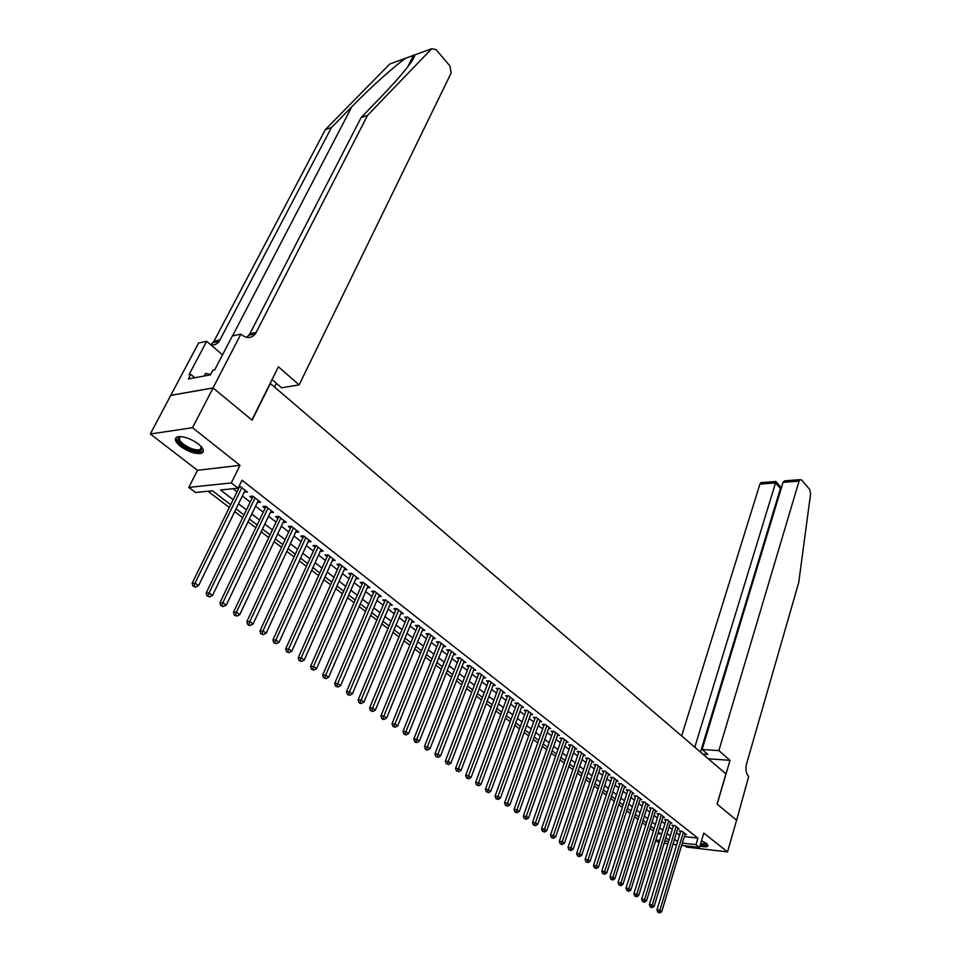 <?xml version="1.0" encoding="UTF-8"?>
<svg xmlns="http://www.w3.org/2000/svg" width="961" height="961" viewBox="0 0 961 961"><rect width="100%" height="100%" fill="white"/><g stroke="black" fill="none" stroke-linecap="round" stroke-linejoin="round"><path stroke-width="1.44" d="M180.5 446.372C188.452 451.91 195.383 454.229 201.269 453.352C204.801 451.754 203.816 448.619 198.338 443.946C190.422 438.384 183.467 436.018 177.497 436.847C173.869 438.48 174.878 441.652 180.5 446.372M699.956 846.076C703.957 846.989 706.551 847.025 707.74 846.197L706.527 843.458L701.53 840.707M230.664 504.717L212.477 490.795L195.551 492.5L188.8 487.395L231.301 482.927L238.088 488.212L220.525 489.99L233.139 499.684M213.03 387.908L251.902 420.005L278.402 366.802L299.135 384.868L451.19 72.952L449.88 65.901L436.018 49.576L431.681 48.735L367.51 115.416L255.422 333.839C251.494 338.38 246.893 338.692 241.619 334.752L240.887 334.116L213.03 387.908L170.782 395.331L150.324 433.988L197.486 470.313L188.8 487.395M684.664 845.68L686.454 847.061L727.537 851.914L703.788 833.079L699.56 847.434L681.661 845.332M659.054 842.665L655.654 840.695M208.008 491.239L229.307 507.492M234.712 511.612L242.665 517.691M248.046 521.787L255.818 527.721M261.164 531.793L268.768 537.607M274.077 541.656L281.525 547.338M286.798 551.362L294.078 556.912M299.315 560.912L306.439 566.341M311.652 570.317L318.62 575.639M323.797 579.591L330.62 584.793M335.761 588.721L342.428 593.802M347.558 597.718L354.08 602.691M359.162 606.571L365.552 611.448M370.61 615.304L376.856 620.073M381.889 623.905L387.992 628.578M393.001 632.386L398.983 636.951M403.956 640.747L409.806 645.215M414.756 648.987L420.486 653.36M425.399 657.108L431.008 661.396M435.898 665.12L441.387 669.312M446.252 673.024L451.622 677.121M456.463 680.808L461.712 684.821M466.529 688.496L471.671 692.425M476.452 696.064L481.497 699.908M486.254 703.548L491.191 707.308M495.912 710.912L500.753 714.6M505.45 718.191L510.183 721.795M514.856 725.375L519.493 728.906M524.141 732.45L528.682 735.91M533.307 739.441L537.752 742.829M542.352 746.349L546.701 749.664M551.278 753.16L555.53 756.403M560.095 759.875L564.263 763.058M568.792 766.518L572.864 769.629M577.381 773.076L581.369 776.116M585.862 779.539L589.766 782.53M594.234 785.93L598.066 788.849M602.499 792.236L606.259 795.107M610.667 798.471L614.343 801.282M618.74 804.633L622.332 807.372M626.704 810.712L630.224 813.402M634.572 816.718L638.032 819.349M642.356 822.652L645.732 825.223M650.032 828.514L653.348 831.037M170.842 395.379L213.102 387.968L192.524 427.705L150.324 433.988M213.102 387.968L252.106 420.173L270.377 383.475L725.915 773.881L717.062 804.081L736.594 820.201L727.537 851.914M244.238 492.092L247.47 492.044L239.253 485.846M257.404 502.351L260.587 502.279L252.743 496.152L249.812 496.429L252.106 498.218M270.365 512.453L273.489 512.357L265.777 506.327L262.834 506.579L265.092 508.345M283.135 522.388L286.21 522.279L278.606 516.345L275.663 516.574L277.885 518.303M295.7 532.178L298.727 532.046L291.231 526.208L288.3 526.412L290.486 528.118M308.073 541.824L311.052 541.668L303.676 535.914L300.733 536.106L302.895 537.788M320.265 551.302L323.196 551.146L315.929 545.476L312.986 545.644L315.112 547.302M332.29 560.611L335.149 560.479L328.001 554.893L325.046 555.05L327.148 556.671M344.134 569.789L346.933 569.681L339.882 564.179L336.939 564.299L339.005 565.909M355.798 578.834L358.549 578.738L351.606 573.321L348.651 573.429L350.681 575.014M367.294 587.736L369.985 587.664L363.138 582.33L360.195 582.414L362.189 583.976M378.622 596.517L381.253 596.469L374.514 591.207L371.559 591.279L373.541 592.817M389.782 605.178L392.364 605.142L385.721 599.952L382.766 600L384.712 601.514M400.785 613.707L403.32 613.683L396.773 608.577L393.818 608.613L395.74 610.103M411.632 622.127L414.119 622.115L407.656 617.07L404.701 617.094L406.599 618.56M422.323 630.416L424.762 630.416L418.395 625.443L415.44 625.455L417.302 626.908M432.858 638.597L435.249 638.609L428.978 633.707L426.023 633.695L427.861 635.125M443.249 646.657L445.604 646.681L439.405 641.852L436.462 641.828L438.276 643.245M453.496 654.609L455.802 654.657L449.7 649.888L446.757 649.852L448.547 651.234M463.61 662.465L465.869 662.501L459.851 657.804L456.907 657.756L458.673 659.126M473.569 670.201L475.803 670.261L469.857 665.625L466.914 665.553L468.656 666.91M483.407 677.829L485.593 677.901L479.731 673.325L476.8 673.241L478.506 674.586M493.101 685.373L495.251 685.445L489.473 680.929L486.542 680.832L488.224 682.154M502.675 692.797L504.789 692.881L499.083 688.424L496.152 688.328L497.822 689.626M512.117 700.137L514.195 700.221L508.561 695.824L505.63 695.716L507.288 696.989M521.439 707.368L523.481 707.464L517.919 703.128L515 703.008L516.622 704.269M530.628 714.516L532.634 714.624L527.157 710.335L524.225 710.203L525.835 711.452M539.71 721.567L541.68 721.675L536.274 717.447L533.343 717.302L534.929 718.528M548.659 728.522L550.605 728.642L545.259 724.474L542.34 724.306L543.914 725.531M557.5 735.393L559.41 735.513L554.137 731.405L551.23 731.225L552.767 732.426M566.233 742.18L568.107 742.3L562.906 738.24L559.999 738.06L561.524 739.249M574.846 748.883L576.696 749.003L571.555 744.991L568.66 744.799L570.161 745.976M583.351 755.49L585.177 755.622L580.108 751.67L577.201 751.454L578.69 752.619M591.76 762.025L593.55 762.157L588.54 758.253L585.645 758.037L587.111 759.178M600.048 768.476L601.826 768.62L596.877 764.752L593.982 764.524L595.424 765.653M608.241 774.842L609.983 774.986L605.094 771.178L602.211 770.938L603.64 772.055M616.337 781.137L618.055 781.281L613.226 777.521L610.343 777.269L611.749 778.374M624.338 787.347L626.019 787.503L621.25 783.78L618.367 783.527L619.773 784.62M632.23 793.498L633.888 793.642L629.179 789.966L626.308 789.714L627.689 790.783M640.026 799.564L641.672 799.72L637.011 796.08L634.14 795.816L635.509 796.873M647.738 805.558L649.348 805.714L644.747 802.123L641.888 801.846L643.233 802.891M655.354 811.48L656.94 811.637L652.399 808.093L649.54 807.805L650.861 808.838M662.874 817.33L664.447 817.487L659.955 813.991L657.096 813.691L658.405 814.724M670.31 823.109L671.859 823.277L667.414 819.817L664.568 819.517L665.865 820.526M677.649 828.826L679.187 828.995L674.79 825.571L671.955 825.271L673.229 826.268M657.853 833.583L660.856 833.92M684.292 836.563L697.914 838.1L242.016 480.212L238.088 488.212M233.018 488.729L237.007 491.816M242.352 495.96L250.232 502.074M255.554 506.207L263.254 512.189M268.539 516.285L276.083 522.135M281.333 526.208L288.708 531.926M293.934 535.986L301.141 541.572M306.343 545.608L313.394 551.073M318.559 555.086L325.455 560.431M330.584 564.419L337.335 569.657M342.44 573.609L349.047 578.738M354.116 582.666L360.579 587.688M365.624 591.604L371.955 596.505M376.964 600.397L383.151 605.202M388.148 609.07L394.202 613.767M399.163 617.611L405.086 622.211M410.011 626.031L415.813 630.536M420.726 634.344L426.396 638.741M431.273 642.525L436.835 646.837M441.688 650.597L447.117 654.825M451.946 658.561L457.268 662.694M462.061 666.417L467.286 670.466M472.043 674.166L477.149 678.118M481.893 681.793L486.891 685.673M491.612 689.337L496.501 693.133M501.198 696.773L505.991 700.485M510.651 704.113L515.348 707.74M519.985 711.344L524.574 714.912M529.199 718.492L533.691 721.975M538.28 725.543L542.689 728.955M547.253 732.498L551.566 735.85M556.107 739.369L560.335 742.649M564.852 746.156L568.984 749.364M573.489 752.847L577.537 755.995M582.006 759.466L585.97 762.541M590.426 765.989L594.306 769.004M598.727 772.44L602.535 775.383M606.944 778.806L610.667 781.689M615.04 785.089L618.692 787.924M623.052 791.299L626.62 794.074M630.957 797.438L634.452 800.153M638.777 803.504L642.2 806.159M646.489 809.486L649.852 812.093M654.117 815.408L657.408 817.955M661.661 821.259L664.88 823.745M669.108 827.037L672.256 829.475M676.472 832.743L679.547 835.133M684.917 834.472L686.418 834.641L682.082 831.265L679.247 830.953L680.52 831.938M197.486 470.313L239.998 465.34L192.524 427.705M239.998 465.34L231.301 482.927M697.914 838.1L695.98 844.647L699.56 847.434M669 840.154L665.829 837.728M661.576 834.472L658.345 831.998M654.069 828.718L650.765 826.196M646.465 822.904L643.089 820.322M638.765 817.018L635.317 814.375M630.981 811.06L627.461 808.357M623.088 805.018L619.497 802.267M615.112 798.915L611.448 796.104M607.04 792.729L603.292 789.87M598.859 786.47L595.027 783.539M590.571 780.14L586.666 777.149M582.186 773.713L578.198 770.662M573.693 767.214L569.621 764.103M565.092 760.631L560.936 757.448M556.383 753.977L552.131 750.721M547.554 747.214L543.217 743.898M538.616 740.378L534.184 736.991M529.571 733.447L525.042 729.988M520.394 726.432L515.769 722.888M511.096 719.321L506.375 715.705M501.678 712.101L496.849 708.413M492.128 704.797L487.203 701.025M482.446 697.398L477.425 693.542M472.644 689.89L467.502 685.962M462.697 682.286L457.448 678.262M452.619 674.562L447.261 670.466M442.408 666.742L436.919 662.549M432.042 658.814L426.444 654.537M421.531 650.777L415.813 646.393M410.876 642.621L405.025 638.152M400.064 634.344L394.094 629.779M389.097 625.959L382.995 621.287M377.973 617.442L371.739 612.674M366.682 608.806L360.303 603.928M355.222 600.036L348.711 595.051M343.606 591.135L336.951 586.042M331.809 582.114L324.998 576.9M319.833 572.948L312.878 567.627M307.676 563.639L300.565 558.209M295.327 554.197L288.06 548.635M282.798 544.611L275.363 538.917M270.065 534.869L262.473 529.055M257.14 524.97L249.367 519.024M244.01 514.928L236.058 508.849M655.87 839.986L659.739 840.431M664.82 841.031L668.604 841.464M676.652 844.743L672.964 844.311M667.919 843.71L664.135 843.265M682.334 843.061L695.98 844.647M238.508 503.828L246.436 509.919M251.782 514.027L259.518 519.985M264.84 524.081L272.407 529.907M277.693 533.968L285.105 539.662M290.354 543.71L297.598 549.284M302.811 553.296L309.898 558.749M315.088 562.738L322.019 568.071M327.172 572.035L333.96 577.261M339.089 581.201L345.72 586.306M350.825 590.234L357.312 595.219M362.381 599.123L368.736 604.013M373.769 607.893L379.991 612.674M385.001 616.53L391.079 621.202M396.064 625.034L402.022 629.623M406.971 633.431L412.798 637.912M417.723 641.696L423.429 646.092M428.33 649.852L433.904 654.153M438.781 657.901L444.246 662.105M449.087 665.829L454.433 669.949M459.25 673.649L464.487 677.673M469.268 681.361L474.398 685.301M479.167 688.965L484.188 692.833M488.921 696.473L493.834 700.257M498.543 703.884L503.36 707.584M508.045 711.188L512.754 714.804M517.414 718.396L522.027 721.939M526.652 725.507L531.169 728.979M535.782 732.534L540.202 735.934M544.791 739.465L549.115 742.793M553.68 746.301L557.921 749.556M562.461 753.052L566.606 756.247M571.122 759.719L575.195 762.842M579.675 766.301L583.663 769.365M588.132 772.8L592.024 775.803M596.469 779.215L600.289 782.158M604.709 785.557L608.445 788.428M612.842 791.816L616.506 794.639M620.878 798.002L624.47 800.753M628.818 804.105L632.338 806.808M636.662 810.147L640.098 812.79M644.411 816.105L647.774 818.7M652.075 821.991L655.366 824.526M659.63 827.817L662.862 830.292M667.114 833.559L670.273 835.998M674.49 839.253L677.589 841.632M308.937 540.022L308.109 541.848M296.637 530.412L295.784 532.25M284.132 520.658L283.267 522.496M271.434 510.747L270.558 512.597M258.545 500.693L257.656 502.543M245.451 490.47L244.538 492.332M680.76 831.121L656.964 909.935L659.835 910.379L683.355 832.25M659.006 912.421L657.853 912.241L659.763 912.95L659.006 912.421L659.835 910.379L661.721 911.701L685.157 833.655M656.964 909.935L657.853 912.241M659.763 912.95L661.721 911.701M706.924 843.782C707.08 845.272 704.893 845.572 700.365 844.671M700.605 843.854L706.479 843.422M700.257 845.055C704.221 845.944 706.791 845.98 707.981 845.151L707.981 845.139M201.894 447.646L201.894 447.646C202.242 452.126 197.618 452.391 188.032 448.451C178.278 442.829 175.731 438.865 180.404 436.558M180.596 436.57C177.617 439.081 180.284 442.673 188.572 447.333C193.389 449.568 197.185 450.349 199.948 449.688L201.558 447.009M176.115 437.555C176.103 441.183 179.971 445.039 187.731 449.123C193.714 451.898 198.41 452.871 201.846 452.042L203.384 451.117M210.603 374.514L205.594 373.373L204.2 376.015M718.876 750.601L799.059 481.137L783.047 482.35L702.095 749.52L718.876 750.601L730.024 760.319L717.17 804.165L736.631 820.238L748.655 776.56C746.024 773.617 745.316 769.425 746.529 764.007L798.747 582.426L810.616 493.702L809.63 489.389L801.738 480.08L799.984 479.659L799.059 481.137M708.329 758.806L730.024 760.319M702.815 754.085L707.801 754.421L702.095 749.52M694.791 747.202L775.539 482.915L759.923 484.092L760.872 482.638L762.001 482.554M681.637 735.934L759.923 484.092M700.497 752.091L780.428 488.512L775.539 482.915L775.503 481.533M780.608 486.963L780.428 488.512L781.197 488.464M787.251 480.632L784.657 480.836L783.047 482.35M367.51 115.416L361.12 117.566L381.469 96.484C403.007 73.841 414.131 59.966 414.84 54.873L406.083 58.068C395.836 64.807 370.874 87.127 351.834 106.731L331.437 127.549L219.168 341.407C217.03 344.134 214.291 345.323 210.939 344.951M274.522 387.031L276.384 383.283M331.437 127.549L325.347 129.603L213.955 341.263L210.819 344.843M246.773 337.371L249.884 333.731L361.12 117.566M406.083 58.068L389.77 64.015L325.347 129.603M240.887 334.116L232.394 335.906L214.687 369.901L212.825 370.249L210.423 374.862L188.38 378.946L190.783 374.406L188.993 374.742L206.675 341.311L198.591 343.017L170.782 395.331M299.135 384.868L281.633 387.8L272.047 379.559M222.544 354.813L206.675 341.311M194.855 377.757L190.783 374.406M673.493 825.427L649.372 904.589L652.243 905.022L676.076 826.568M651.402 907.088L650.261 906.908L652.171 907.628L651.402 907.088L652.243 905.022L654.153 906.367L677.901 827.998M649.372 904.589L650.261 906.908M652.171 907.628L654.153 906.367M666.129 819.673L641.672 899.184L644.555 899.616L668.712 820.826M643.714 901.694L642.561 901.514L644.495 902.235L643.714 901.694L644.555 899.616L646.489 900.974L670.562 822.268M641.672 899.184L642.561 901.514M644.495 902.235L646.489 900.974M658.681 813.859L633.888 893.706L636.771 894.138L661.264 815.012M635.93 896.229L634.777 896.048L636.723 896.781L635.93 896.229L636.771 894.138L638.729 895.508L663.138 816.466M633.888 893.706L634.777 896.048M636.723 896.781L638.729 895.508M651.138 807.961L626.007 888.168L628.902 888.589L653.732 809.126M628.062 890.691L626.896 890.523L628.854 891.255L628.062 890.691L628.902 888.589L630.872 889.982L655.618 810.603M626.007 888.168L626.896 890.523M628.854 891.255L630.872 889.982M643.51 802.003L618.031 882.57L620.926 882.979L646.092 803.168M620.085 885.093L618.92 884.925L620.89 885.658L620.085 885.093L620.926 882.979L622.932 884.384L648.014 804.669M618.031 882.57L618.92 884.925M620.89 885.658L622.932 884.384M635.798 795.972L609.959 876.888L612.854 877.297L638.38 797.149M612.013 879.435L610.848 879.267L612.818 880L612.013 879.435L612.854 877.297L614.884 878.726L640.314 798.663M609.959 876.888L610.848 879.267M612.818 880L614.884 878.726M627.977 789.858L601.778 871.146L604.685 871.543L630.56 791.047M603.832 873.693L602.667 873.525L604.661 874.27L603.832 873.693L604.685 871.543L606.727 872.984L632.518 792.573M601.778 871.146L602.667 873.525M604.661 874.27L606.727 872.984M620.073 783.683L593.502 865.32L596.409 865.717L622.644 784.873M595.556 867.879L594.391 867.723L596.385 868.468L595.556 867.879L596.409 865.717L598.487 867.182L624.638 786.422M593.502 865.32L594.391 867.723M596.385 868.468L598.487 867.182M612.073 777.413L585.117 859.434L588.024 859.819L614.632 778.614M587.171 861.993L586.006 861.837L588.024 862.594L587.171 861.993L588.024 859.819L590.126 861.296L616.65 780.188M585.117 859.434L586.006 861.837M588.024 862.594L590.126 861.296M603.964 771.082L576.624 853.464L579.543 853.836L606.523 772.284M578.69 856.035L577.525 855.891L579.543 856.635L578.69 856.035L579.543 853.836L581.669 855.338L608.565 773.881M576.624 853.464L577.525 855.891M579.543 856.635L581.669 855.338M595.76 764.668L568.023 847.422L570.942 847.782L598.319 765.881M570.089 850.005L568.924 849.848L570.954 850.605L570.089 850.005L570.942 847.782L573.104 849.308L600.385 767.491M568.023 847.422L568.924 849.848M570.954 850.605L573.104 849.308M587.447 758.169L559.314 841.295L562.233 841.656L590.006 759.394M561.38 843.89L560.215 843.746L562.257 844.503L561.38 843.89L562.233 841.656L564.419 843.193L592.096 761.028M559.314 841.295L560.215 843.746M562.257 844.503L564.419 843.193M579.039 751.586L550.485 835.097L553.416 835.445L581.585 752.823M552.563 837.692L551.386 837.56L553.452 838.316L552.563 837.692L553.416 835.445L555.638 837.007L583.699 754.469M550.485 835.097L551.386 837.56M553.452 838.316L555.638 837.007M570.522 744.931L541.548 828.814L544.491 829.163L573.068 746.168M543.626 831.421L542.448 831.289L544.527 832.058L543.626 831.421L544.491 829.163L546.725 830.736L575.207 747.838M541.548 828.814L542.448 831.289M544.527 832.058L546.725 830.736M561.897 738.18L532.502 822.448L535.433 822.784L564.431 739.429M534.568 825.067L533.403 824.934L535.481 825.703L534.568 825.067L535.433 822.784L537.704 824.382L566.594 741.123M532.502 822.448L533.403 824.934M535.481 825.703L537.704 824.382M553.152 731.345L523.325 815.997L526.268 816.333L555.686 732.606M525.403 818.628L524.225 818.496L526.328 819.277L525.403 818.628L526.268 816.333L528.574 817.955L557.885 734.324M523.325 815.997L524.225 818.496M526.328 819.277L528.574 817.955M544.298 724.414L514.027 809.462L516.97 809.787L546.821 725.687M516.105 812.105L514.928 811.973L517.042 812.766L516.105 812.105L516.97 809.787L519.3 811.432L549.055 727.429M514.027 809.462L514.928 811.973M517.042 812.766L519.3 811.432M536.274 717.459L535.337 717.399L504.609 802.843L507.552 803.156L537.848 718.684M506.687 805.498L505.51 805.366L507.636 806.159L506.687 805.498L507.552 803.156L509.919 804.825L540.106 720.45M504.609 802.843L505.51 805.366M507.636 806.159L509.919 804.825M527.193 710.359L526.244 710.323L495.059 796.14L498.014 796.441L528.754 711.584M497.137 798.795L495.96 798.675L498.098 799.468L497.137 798.795L498.014 796.441L500.405 798.123L531.049 713.374M495.059 796.14L495.96 798.675M498.098 799.468L500.405 798.123M517.979 703.176L517.042 703.14L485.389 789.341L488.332 789.63L519.553 704.401M487.467 791.996L488.44 792.681L487.467 791.996L488.332 789.63L490.771 791.335L521.859 706.203M485.389 789.341L486.29 791.888M488.44 792.681L490.771 791.335M508.645 695.896L507.708 695.86L475.575 782.446L478.53 782.722L510.207 697.109M477.653 785.113L478.65 785.81L477.653 785.113L478.53 782.722L480.993 784.452L512.561 698.947M475.575 782.446L476.476 785.005M478.65 785.81L480.993 784.452M499.191 688.508L498.242 688.484L465.629 775.455L468.584 775.719L500.753 689.734M467.719 778.134L466.529 778.026L468.716 778.842L467.719 778.134L468.584 775.719L471.082 777.473L503.132 691.584M465.629 775.455L466.529 778.026M468.716 778.842L471.082 777.473M489.605 681.037L488.668 681.001L455.55 768.368L458.505 768.62L491.167 682.25M457.628 771.058L458.649 771.767L457.628 771.058L458.505 768.62L461.04 770.41L493.57 684.124M455.55 768.368L456.451 770.95M458.649 771.767L461.04 770.41M479.899 673.457L478.95 673.433L445.327 761.184L448.294 761.424L481.449 674.658M447.418 763.887L448.439 764.608L447.418 763.887L448.294 761.424L450.853 763.238L483.888 676.568M445.327 761.184L446.228 763.779M448.439 764.608L450.853 763.238M470.049 665.769L469.1 665.745L434.961 753.904L437.928 754.133L471.599 666.97M437.051 756.607L435.862 756.511L438.096 757.34L437.051 756.607L437.928 754.133L440.534 755.959L474.073 668.904M434.961 753.904L435.862 756.511M438.096 757.34L440.534 755.959M460.067 657.985L459.13 657.961L424.45 746.505L427.417 746.733L461.616 659.186M426.54 749.232L425.351 749.136L426.408 749.88L427.597 749.964L426.54 749.232L427.417 746.733L430.06 748.595L464.115 661.144M424.45 746.505L425.351 749.136M427.597 749.964L430.06 748.595M449.952 650.08L449.003 650.068L413.795 739.021L416.75 739.225L451.49 651.282M415.873 741.748L414.684 741.652L415.765 742.409L416.942 742.493L415.873 741.748L416.75 739.225L419.428 741.111L454.036 653.264M413.795 739.021L414.684 741.652M416.942 742.493L419.428 741.111M439.694 642.08L438.745 642.068L402.971 731.417L405.938 731.609L441.219 643.269M405.061 734.156L403.872 734.072L406.143 734.913L405.061 734.156L405.938 731.609L408.665 733.519L443.802 645.275M402.971 731.417L403.872 734.072M406.143 734.913L408.665 733.519M429.291 633.96L428.342 633.948L392.004 723.705L394.971 723.885L430.816 635.137M394.094 726.444L392.905 726.372L395.187 727.225L394.094 726.444L394.971 723.885L397.734 725.831L433.423 637.179M392.004 723.705L392.905 726.372M395.187 727.225L397.734 725.831M418.744 625.719L417.795 625.719L380.88 715.885L383.847 716.053L420.257 626.896M382.959 718.636L381.769 718.564L382.886 719.357L384.076 719.417L382.959 718.636L383.847 716.053L386.634 718.023L422.912 628.975M380.88 715.885L381.769 718.564M384.076 719.417L386.634 718.023M408.041 617.37L407.092 617.37L369.589 707.945L372.556 708.101L409.542 618.548M371.667 710.708L370.478 710.647L372.796 711.5L371.667 710.708L372.556 708.101L375.391 710.095L412.233 620.65M369.589 707.945L370.478 710.647M372.796 711.5L375.391 710.095M397.181 608.902L396.232 608.914L358.129 699.896L361.096 700.028L398.683 610.067M360.207 702.659L359.018 702.599L360.171 703.416L361.36 703.476L360.207 702.659L361.096 700.028L363.967 702.059L401.41 612.193M358.129 699.896L359.018 702.599M361.36 703.476L363.967 702.059M386.178 600.301L385.229 600.325L346.501 691.716L349.456 691.848L387.667 601.466M348.567 694.491L347.389 694.443L349.744 695.32L348.567 694.491L349.456 691.848L352.387 693.902L390.43 603.628M346.501 691.716L347.389 694.443M349.744 695.32L352.387 693.902M375.006 591.58L374.057 591.604L334.692 683.427L337.659 683.535L376.484 592.745M336.77 686.202L335.581 686.166L337.96 687.043L336.77 686.202L337.659 683.535L340.626 685.625L379.295 594.931M334.692 683.427L335.581 686.166M337.96 687.043L340.626 685.625M363.666 582.738L362.717 582.762L322.704 675.006L325.671 675.09L365.144 583.892M324.782 677.793L323.593 677.757L325.983 678.646L324.782 677.793L325.671 675.09L328.686 677.217L367.991 586.114M322.704 675.006L323.593 677.757M325.983 678.646L328.686 677.217M352.17 573.765L351.221 573.789L310.547 666.453L313.502 666.526L353.636 574.906M312.613 669.252L311.424 669.216L313.839 670.117L312.613 669.252L313.502 666.526L316.565 668.676L356.531 577.165M310.547 666.453L311.424 669.216M313.839 670.117L316.565 668.676M340.494 564.648L339.545 564.696L298.198 657.768L301.153 657.829L341.948 565.789M300.264 660.579L299.075 660.555L301.502 661.456L300.264 660.579L301.153 657.829L304.253 660.015L344.891 568.083M298.198 657.768L299.075 660.555M301.502 661.456L304.253 660.015M328.65 555.398L327.701 555.446L285.657 648.951L288.612 648.999L330.091 556.527M287.711 651.774L286.534 651.75L288.973 652.663L287.711 651.774L288.612 648.999L291.76 651.222L333.071 558.858M285.657 648.951L286.534 651.75M288.973 652.663L291.76 651.222M316.613 546.016L315.664 546.064L272.912 640.002L275.867 640.026L318.055 547.133M274.978 642.825L273.789 642.813L276.251 643.726L274.978 642.825L275.867 640.026L279.074 642.284L321.082 549.5M272.912 640.002L273.789 642.813M276.251 643.726L279.074 642.284M304.409 536.49L303.46 536.55L259.975 630.909L262.93 630.921L305.838 537.595M262.029 633.743L260.851 633.743L263.338 634.656L262.029 633.743L262.93 630.921L266.185 633.203L308.901 539.998M303.46 536.55L303.64 535.914M259.975 630.909L260.851 633.743M263.338 634.656L266.185 633.203M292.012 526.808L291.063 526.88L246.833 621.671L249.776 621.659L293.429 527.913M248.887 624.518L247.71 624.518L249.031 625.455L250.208 625.443L248.887 624.518L249.776 621.659L253.091 623.989L296.553 530.352M291.063 526.88L291.243 526.232M246.833 621.671L247.71 624.518M250.208 625.443L253.091 623.989M279.423 516.982L278.474 517.066L233.487 612.289L236.43 612.253L280.828 518.075M235.529 615.136L234.352 615.148L236.874 616.085L235.529 615.136L236.43 612.253L239.782 614.62L284 520.55M278.474 517.066L278.666 516.405M233.487 612.289L234.352 615.148M236.874 616.085L239.782 614.62M266.641 507.012L265.692 507.084L219.925 602.763L222.856 602.703L268.035 508.093M221.967 605.61L220.79 605.634L223.324 606.571L221.967 605.61L222.856 602.703L226.267 605.106L271.254 510.603M265.692 507.084L265.885 506.435M219.925 602.763L220.79 605.634M223.324 606.571L226.267 605.106M253.656 496.873L252.719 496.957L206.134 593.069L209.066 592.997L255.037 497.954M208.177 595.94L206.999 595.964L209.558 596.913L208.177 595.94L209.066 592.997L212.537 595.436L258.305 500.501M252.719 496.957L252.899 496.308M206.134 593.069L206.999 595.964M209.558 596.913L212.537 595.436M240.466 486.578L239.529 486.674L192.128 583.219L195.047 583.123L241.836 487.647M194.158 586.09L192.993 586.138L195.564 587.087L194.158 586.09L195.047 583.123L198.579 585.609L245.151 490.23M239.529 486.674L239.721 486.014M192.128 583.219L192.993 586.138M195.564 587.087L198.579 585.609M351.834 106.731L232.562 335.857M220.057 339.978L213.955 341.263M249.884 333.731L256.311 332.386M431.681 48.735L414.84 54.873M201.414 446.829L199.948 449.688M760.872 482.638L775.827 481.509M780.692 487.059L775.815 481.449M781.629 487.035L780.704 487.095M784.657 480.836L799.984 479.659M413.662 55.065L407.536 67.174M248.983 335.185L255.422 333.839M219.168 341.407L213.054 342.681"/></g></svg>
